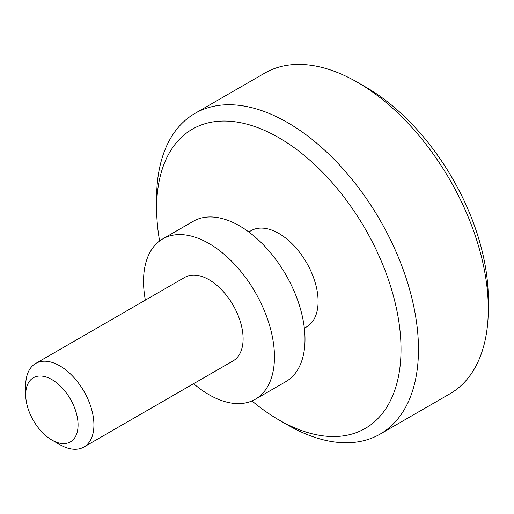 <?xml version="1.0" encoding="UTF-8"?>
<svg xmlns="http://www.w3.org/2000/svg" width="514" height="514" viewBox="0 0 514 514"><rect width="100%" height="100%" fill="white"/><g stroke="black" fill="none" stroke-linecap="round" stroke-linejoin="round"><path stroke-width="0.77" d="M248.802 231.981L251.05 230.683A55.544 32.067 60 0 1 278.819 233.44A55.544 32.067 60 0 1 315.108 282.385A55.544 32.067 60 0 1 306.595 326.898L304.346 328.189M278.819 419.893L287.544 424.93A185.156 106.899 -120 0 0 380.129 434.099A185.156 106.899 -120 0 0 408.508 285.733A185.156 106.899 -120 0 0 287.551 122.57A185.156 106.899 -120 0 0 194.973 113.401A185.156 106.899 -120 0 0 156.622 198.16L156.622 208.241A172.813 99.774 60 0 1 278.819 137.688A172.813 99.774 60 0 1 401.016 349.34A172.813 99.774 60 0 1 278.819 419.893A172.813 99.774 60 0 1 251.969 400.939M159.61 240.976A172.813 99.774 60 0 1 156.622 208.241M194.973 113.401L264.8 73.091A185.156 106.899 60 0 1 357.378 82.259L357.378 82.259A185.156 106.899 60 0 1 488.3 309.023A185.156 106.899 60 0 1 449.956 393.788L380.129 434.099M488.3 309.023L488.3 298.949A172.813 99.774 -120 0 0 366.103 87.296L357.378 82.259L366.103 87.296M193.605 383.688A92.578 53.45 -120 0 0 255.285 399.282A92.578 53.45 -120 0 0 269.471 325.092A92.578 53.45 -120 0 0 208.992 243.514A92.578 53.45 -120 0 0 162.707 238.933A92.578 53.45 -120 0 0 145.366 300.137M25.7 394.694L25.7 385.545A48.239 27.852 60 0 1 35.691 363.456L184.873 277.329A48.239 27.852 60 0 1 208.992 279.719A48.239 27.852 60 0 1 240.507 322.227A48.239 27.852 60 0 1 233.112 360.879L83.93 447.013A48.239 27.852 60 0 1 59.81 444.623L51.882 440.048A37.034 21.382 60 0 1 25.7 394.694A37.034 21.382 60 0 1 51.882 379.576A37.034 21.382 60 0 1 78.07 424.93A37.034 21.382 60 0 1 51.882 440.048M255.285 399.282L285.829 381.645A92.578 53.45 -120 0 0 300.022 307.456A92.578 53.45 -120 0 0 239.543 225.877A92.578 53.45 -120 0 0 193.258 221.29L162.707 238.933M35.691 363.456A48.239 27.852 60 0 1 59.81 365.846A48.239 27.852 60 0 1 91.325 408.354A48.239 27.852 60 0 1 83.93 447.013"/></g></svg>

